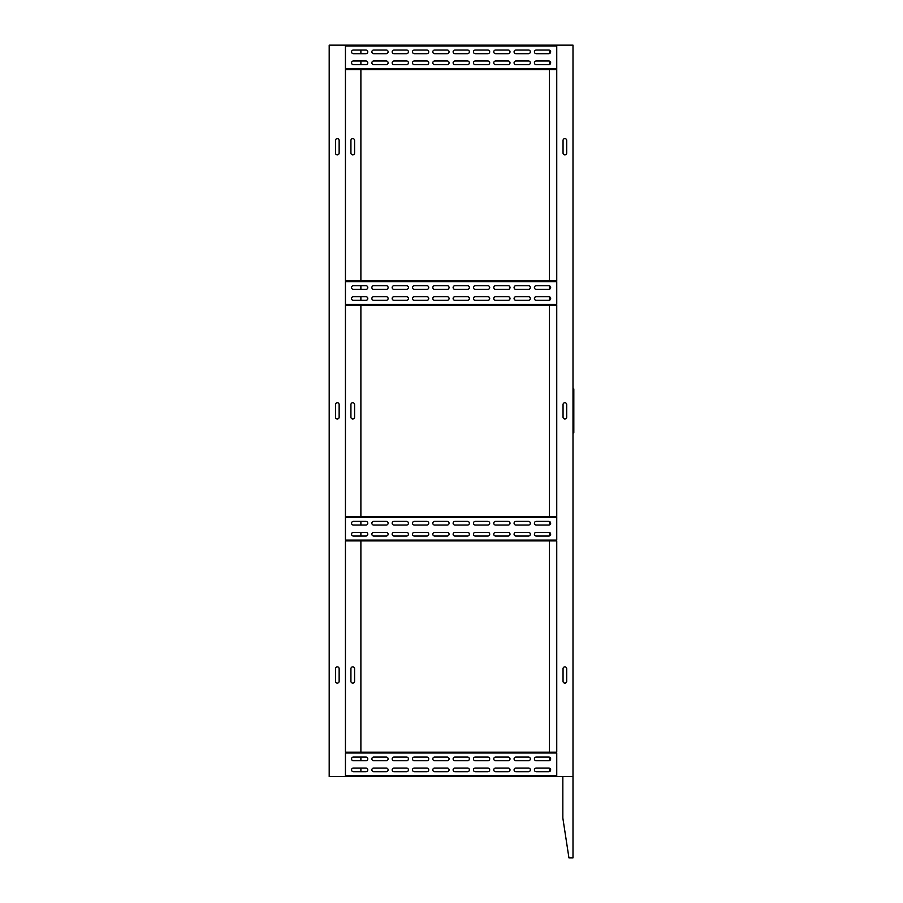 <?xml version="1.0" encoding="UTF-8"?>
<svg xmlns="http://www.w3.org/2000/svg" width="903" height="903" viewBox="0 0 903 903"><rect width="100%" height="100%" fill="white"/><g stroke="black" fill="none" stroke-linecap="round" stroke-linejoin="round"><path stroke-width="1.35" d="M562.84 818.028L562.84 776.58L572.999 776.58L572.999 45.15L329.189 45.15L329.189 776.58L572.999 776.58L572.999 857.85L568.935 857.85L562.84 818.028M573.811 430.979L573.811 388.922L573.811 432.808L572.999 433.214M572.999 388.516L573.811 388.922L572.999 388.922M573.811 390.751L573.811 396.44M572.999 432.808L573.811 432.808L573.811 388.922M573.811 392.173L573.811 395.83M367.792 62.826A1.829 1.829 0 0 0 365.963 60.998A1.829 1.829 0 0 1 367.792 62.826A1.829 1.829 0 0 1 365.963 64.655A1.829 1.829 0 0 0 367.792 62.826M367.792 51.855A1.829 1.829 0 0 0 365.963 50.026A1.829 1.829 0 0 1 367.792 51.855A1.829 1.829 0 0 1 365.963 53.683A1.829 1.829 0 0 0 367.792 51.855M388.109 62.826A1.829 1.829 0 0 0 386.281 60.998A1.829 1.829 0 0 1 388.109 62.826A1.829 1.829 0 0 1 386.281 64.655A1.829 1.829 0 0 0 388.109 62.826M388.109 51.855A1.829 1.829 0 0 0 386.281 50.026A1.829 1.829 0 0 1 388.109 51.855A1.829 1.829 0 0 1 386.281 53.683A1.829 1.829 0 0 0 388.109 51.855M408.427 62.826A1.829 1.829 0 0 0 406.598 60.998A1.829 1.829 0 0 1 408.427 62.826A1.829 1.829 0 0 1 406.598 64.655A1.829 1.829 0 0 0 408.427 62.826M408.427 51.855A1.829 1.829 0 0 0 406.598 50.026A1.829 1.829 0 0 1 408.427 51.855A1.829 1.829 0 0 1 406.598 53.683A1.829 1.829 0 0 0 408.427 51.855M428.744 62.826A1.829 1.829 0 0 0 426.916 60.998A1.829 1.829 0 0 1 428.744 62.826A1.829 1.829 0 0 1 426.916 64.655A1.829 1.829 0 0 0 428.744 62.826M428.744 51.855A1.829 1.829 0 0 0 426.916 50.026A1.829 1.829 0 0 1 428.744 51.855A1.829 1.829 0 0 1 426.916 53.683A1.829 1.829 0 0 0 428.744 51.855M489.697 62.826A1.829 1.829 0 0 0 487.868 60.998A1.829 1.829 0 0 1 489.697 62.826A1.829 1.829 0 0 1 487.868 64.655A1.829 1.829 0 0 0 489.697 62.826M489.697 51.855A1.829 1.829 0 0 0 487.868 50.026A1.829 1.829 0 0 1 489.697 51.855A1.829 1.829 0 0 1 487.868 53.683A1.829 1.829 0 0 0 489.697 51.855M510.014 62.826A1.829 1.829 0 0 0 508.186 60.998A1.829 1.829 0 0 1 510.014 62.826A1.829 1.829 0 0 1 508.186 64.655A1.829 1.829 0 0 0 510.014 62.826M510.014 51.855A1.829 1.829 0 0 0 508.186 50.026A1.829 1.829 0 0 1 510.014 51.855A1.829 1.829 0 0 1 508.186 53.683A1.829 1.829 0 0 0 510.014 51.855M530.332 62.826A1.829 1.829 0 0 0 528.503 60.998A1.829 1.829 0 0 1 530.332 62.826A1.829 1.829 0 0 1 528.503 64.655A1.829 1.829 0 0 0 530.332 62.826M549.43 61.099A1.829 1.829 0 0 0 548.821 60.998A1.829 1.829 0 0 1 550.649 62.826A1.829 1.829 0 0 1 548.821 64.655A1.829 1.829 0 0 0 549.43 64.553L549.43 61.099M549.43 50.128A1.829 1.829 0 0 0 548.821 50.026A1.829 1.829 0 0 1 550.649 51.855A1.829 1.829 0 0 1 548.821 53.683A1.829 1.829 0 0 0 549.43 53.582L549.43 50.128M530.332 51.855A1.829 1.829 0 0 0 528.503 50.026A1.829 1.829 0 0 1 530.332 51.855A1.829 1.829 0 0 1 528.503 53.683A1.829 1.829 0 0 0 530.332 51.855M449.062 62.826A1.829 1.829 0 0 0 447.233 60.998A1.829 1.829 0 0 1 449.062 62.826A1.829 1.829 0 0 1 447.233 64.655A1.829 1.829 0 0 0 449.062 62.826M469.379 62.826A1.829 1.829 0 0 0 467.551 60.998A1.829 1.829 0 0 1 469.379 62.826A1.829 1.829 0 0 1 467.551 64.655A1.829 1.829 0 0 0 469.379 62.826M469.379 51.855A1.829 1.829 0 0 0 467.551 50.026A1.829 1.829 0 0 1 469.379 51.855A1.829 1.829 0 0 1 467.551 53.683A1.829 1.829 0 0 0 469.379 51.855M449.062 51.855A1.829 1.829 0 0 0 447.233 50.026A1.829 1.829 0 0 1 449.062 51.855A1.829 1.829 0 0 1 447.233 53.683A1.829 1.829 0 0 0 449.062 51.855M367.792 298.509A1.829 1.829 0 0 0 365.963 296.681A1.829 1.829 0 0 1 367.792 298.509A1.829 1.829 0 0 1 365.963 300.338A1.829 1.829 0 0 0 367.792 298.509M367.792 287.538A1.829 1.829 0 0 0 365.963 285.709A1.829 1.829 0 0 1 367.792 287.538A1.829 1.829 0 0 1 365.963 289.366A1.829 1.829 0 0 0 367.792 287.538M388.109 298.509A1.829 1.829 0 0 0 386.281 296.681A1.829 1.829 0 0 1 388.109 298.509A1.829 1.829 0 0 1 386.281 300.338A1.829 1.829 0 0 0 388.109 298.509M388.109 287.538A1.829 1.829 0 0 0 386.281 285.709A1.829 1.829 0 0 1 388.109 287.538A1.829 1.829 0 0 1 386.281 289.366A1.829 1.829 0 0 0 388.109 287.538M408.427 298.509A1.829 1.829 0 0 0 406.598 296.681A1.829 1.829 0 0 1 408.427 298.509A1.829 1.829 0 0 1 406.598 300.338A1.829 1.829 0 0 0 408.427 298.509M408.427 287.538A1.829 1.829 0 0 0 406.598 285.709A1.829 1.829 0 0 1 408.427 287.538A1.829 1.829 0 0 1 406.598 289.366A1.829 1.829 0 0 0 408.427 287.538M428.744 298.509A1.829 1.829 0 0 0 426.916 296.681A1.829 1.829 0 0 1 428.744 298.509A1.829 1.829 0 0 1 426.916 300.338A1.829 1.829 0 0 0 428.744 298.509M428.744 287.538A1.829 1.829 0 0 0 426.916 285.709A1.829 1.829 0 0 1 428.744 287.538A1.829 1.829 0 0 1 426.916 289.366A1.829 1.829 0 0 0 428.744 287.538M489.697 298.509A1.829 1.829 0 0 0 487.868 296.681A1.829 1.829 0 0 1 489.697 298.509A1.829 1.829 0 0 1 487.868 300.338A1.829 1.829 0 0 0 489.697 298.509M489.697 287.538A1.829 1.829 0 0 0 487.868 285.709A1.829 1.829 0 0 1 489.697 287.538A1.829 1.829 0 0 1 487.868 289.366A1.829 1.829 0 0 0 489.697 287.538M510.014 298.509A1.829 1.829 0 0 0 508.186 296.681A1.829 1.829 0 0 1 510.014 298.509A1.829 1.829 0 0 1 508.186 300.338A1.829 1.829 0 0 0 510.014 298.509M510.014 287.538A1.829 1.829 0 0 0 508.186 285.709A1.829 1.829 0 0 1 510.014 287.538A1.829 1.829 0 0 1 508.186 289.366A1.829 1.829 0 0 0 510.014 287.538M530.332 298.509A1.829 1.829 0 0 0 528.503 296.681A1.829 1.829 0 0 1 530.332 298.509A1.829 1.829 0 0 1 528.503 300.338A1.829 1.829 0 0 0 530.332 298.509M549.43 296.782A1.829 1.829 0 0 0 548.821 296.681A1.829 1.829 0 0 1 550.649 298.509A1.829 1.829 0 0 1 548.821 300.338A1.829 1.829 0 0 0 549.43 300.236L549.43 296.782M549.43 285.811A1.829 1.829 0 0 0 548.821 285.709A1.829 1.829 0 0 1 550.649 287.538A1.829 1.829 0 0 1 548.821 289.366A1.829 1.829 0 0 0 549.43 289.265L549.43 285.811M530.332 287.538A1.829 1.829 0 0 0 528.503 285.709A1.829 1.829 0 0 1 530.332 287.538A1.829 1.829 0 0 1 528.503 289.366A1.829 1.829 0 0 0 530.332 287.538M449.062 298.509A1.829 1.829 0 0 0 447.233 296.681A1.829 1.829 0 0 1 449.062 298.509A1.829 1.829 0 0 1 447.233 300.338A1.829 1.829 0 0 0 449.062 298.509M469.379 298.509A1.829 1.829 0 0 0 467.551 296.681A1.829 1.829 0 0 1 469.379 298.509A1.829 1.829 0 0 1 467.551 300.338A1.829 1.829 0 0 0 469.379 298.509M469.379 287.538A1.829 1.829 0 0 0 467.551 285.709A1.829 1.829 0 0 1 469.379 287.538A1.829 1.829 0 0 1 467.551 289.366A1.829 1.829 0 0 0 469.379 287.538M449.062 287.538A1.829 1.829 0 0 0 447.233 285.709A1.829 1.829 0 0 1 449.062 287.538A1.829 1.829 0 0 1 447.233 289.366A1.829 1.829 0 0 0 449.062 287.538M534.395 523.221A1.829 1.829 0 0 0 536.224 525.049A1.829 1.829 0 0 1 534.395 523.221A1.829 1.829 0 0 1 536.224 521.392A1.829 1.829 0 0 0 534.395 523.221M534.395 534.192A1.829 1.829 0 0 0 536.224 536.021A1.829 1.829 0 0 1 534.395 534.192A1.829 1.829 0 0 1 536.224 532.364A1.829 1.829 0 0 0 534.395 534.192M514.078 523.221A1.829 1.829 0 0 0 515.906 525.049A1.829 1.829 0 0 1 514.078 523.221A1.829 1.829 0 0 1 515.906 521.392A1.829 1.829 0 0 0 514.078 523.221M514.078 534.192A1.829 1.829 0 0 0 515.906 536.021A1.829 1.829 0 0 1 514.078 534.192A1.829 1.829 0 0 1 515.906 532.364A1.829 1.829 0 0 0 514.078 534.192M493.76 523.221A1.829 1.829 0 0 0 495.589 525.049A1.829 1.829 0 0 1 493.76 523.221A1.829 1.829 0 0 1 495.589 521.392A1.829 1.829 0 0 0 493.76 523.221M493.76 534.192A1.829 1.829 0 0 0 495.589 536.021A1.829 1.829 0 0 1 493.76 534.192A1.829 1.829 0 0 1 495.589 532.364A1.829 1.829 0 0 0 493.76 534.192M473.443 523.221A1.829 1.829 0 0 0 475.271 525.049A1.829 1.829 0 0 1 473.443 523.221A1.829 1.829 0 0 1 475.271 521.392A1.829 1.829 0 0 0 473.443 523.221M473.443 534.192A1.829 1.829 0 0 0 475.271 536.021A1.829 1.829 0 0 1 473.443 534.192A1.829 1.829 0 0 1 475.271 532.364A1.829 1.829 0 0 0 473.443 534.192M412.49 523.221A1.829 1.829 0 0 0 414.319 525.049A1.829 1.829 0 0 1 412.49 523.221A1.829 1.829 0 0 1 414.319 521.392A1.829 1.829 0 0 0 412.49 523.221M412.49 534.192A1.829 1.829 0 0 0 414.319 536.021A1.829 1.829 0 0 1 412.49 534.192A1.829 1.829 0 0 1 414.319 532.364A1.829 1.829 0 0 0 412.49 534.192M392.173 523.221A1.829 1.829 0 0 0 394.001 525.049A1.829 1.829 0 0 1 392.173 523.221A1.829 1.829 0 0 1 394.001 521.392A1.829 1.829 0 0 0 392.173 523.221M392.173 534.192A1.829 1.829 0 0 0 394.001 536.021A1.829 1.829 0 0 1 392.173 534.192A1.829 1.829 0 0 1 394.001 532.364A1.829 1.829 0 0 0 392.173 534.192M371.855 523.221A1.829 1.829 0 0 0 373.684 525.049A1.829 1.829 0 0 1 371.855 523.221A1.829 1.829 0 0 1 373.684 521.392A1.829 1.829 0 0 0 371.855 523.221M371.855 534.192A1.829 1.829 0 0 0 373.684 536.021A1.829 1.829 0 0 1 371.855 534.192A1.829 1.829 0 0 1 373.684 532.364A1.829 1.829 0 0 0 371.855 534.192M453.125 523.221A1.829 1.829 0 0 0 454.954 525.049A1.829 1.829 0 0 1 453.125 523.221A1.829 1.829 0 0 1 454.954 521.392A1.829 1.829 0 0 0 453.125 523.221M432.808 523.221A1.829 1.829 0 0 0 434.636 525.049A1.829 1.829 0 0 1 432.808 523.221A1.829 1.829 0 0 1 434.636 521.392A1.829 1.829 0 0 0 432.808 523.221M432.808 534.192A1.829 1.829 0 0 0 434.636 536.021A1.829 1.829 0 0 1 432.808 534.192A1.829 1.829 0 0 1 434.636 532.364A1.829 1.829 0 0 0 432.808 534.192M453.125 534.192A1.829 1.829 0 0 0 454.954 536.021A1.829 1.829 0 0 1 453.125 534.192A1.829 1.829 0 0 1 454.954 532.364A1.829 1.829 0 0 0 453.125 534.192M534.395 758.904A1.829 1.829 0 0 0 536.224 760.732A1.829 1.829 0 0 1 534.395 758.904A1.829 1.829 0 0 1 536.224 757.075A1.829 1.829 0 0 0 534.395 758.904M534.395 769.875A1.829 1.829 0 0 0 536.224 771.704A1.829 1.829 0 0 1 534.395 769.875A1.829 1.829 0 0 1 536.224 768.047A1.829 1.829 0 0 0 534.395 769.875M514.078 758.904A1.829 1.829 0 0 0 515.906 760.732A1.829 1.829 0 0 1 514.078 758.904A1.829 1.829 0 0 1 515.906 757.075A1.829 1.829 0 0 0 514.078 758.904M514.078 769.875A1.829 1.829 0 0 0 515.906 771.704A1.829 1.829 0 0 1 514.078 769.875A1.829 1.829 0 0 1 515.906 768.047A1.829 1.829 0 0 0 514.078 769.875M493.76 758.904A1.829 1.829 0 0 0 495.589 760.732A1.829 1.829 0 0 1 493.76 758.904A1.829 1.829 0 0 1 495.589 757.075A1.829 1.829 0 0 0 493.76 758.904M493.76 769.875A1.829 1.829 0 0 0 495.589 771.704A1.829 1.829 0 0 1 493.76 769.875A1.829 1.829 0 0 1 495.589 768.047A1.829 1.829 0 0 0 493.76 769.875M473.443 758.904A1.829 1.829 0 0 0 475.271 760.732A1.829 1.829 0 0 1 473.443 758.904A1.829 1.829 0 0 1 475.271 757.075A1.829 1.829 0 0 0 473.443 758.904M473.443 769.875A1.829 1.829 0 0 0 475.271 771.704A1.829 1.829 0 0 1 473.443 769.875A1.829 1.829 0 0 1 475.271 768.047A1.829 1.829 0 0 0 473.443 769.875M412.49 758.904A1.829 1.829 0 0 0 414.319 760.732A1.829 1.829 0 0 1 412.49 758.904A1.829 1.829 0 0 1 414.319 757.075A1.829 1.829 0 0 0 412.49 758.904M412.49 769.875A1.829 1.829 0 0 0 414.319 771.704A1.829 1.829 0 0 1 412.49 769.875A1.829 1.829 0 0 1 414.319 768.047A1.829 1.829 0 0 0 412.49 769.875M392.173 758.904A1.829 1.829 0 0 0 394.001 760.732A1.829 1.829 0 0 1 392.173 758.904A1.829 1.829 0 0 1 394.001 757.075A1.829 1.829 0 0 0 392.173 758.904M392.173 769.875A1.829 1.829 0 0 0 394.001 771.704A1.829 1.829 0 0 1 392.173 769.875A1.829 1.829 0 0 1 394.001 768.047A1.829 1.829 0 0 0 392.173 769.875M371.855 758.904A1.829 1.829 0 0 0 373.684 760.732A1.829 1.829 0 0 1 371.855 758.904A1.829 1.829 0 0 1 373.684 757.075A1.829 1.829 0 0 0 371.855 758.904M371.855 769.875A1.829 1.829 0 0 0 373.684 771.704A1.829 1.829 0 0 1 371.855 769.875A1.829 1.829 0 0 1 373.684 768.047A1.829 1.829 0 0 0 371.855 769.875M453.125 758.904A1.829 1.829 0 0 0 454.954 760.732A1.829 1.829 0 0 1 453.125 758.904A1.829 1.829 0 0 1 454.954 757.075A1.829 1.829 0 0 0 453.125 758.904M432.808 758.904A1.829 1.829 0 0 0 434.636 760.732A1.829 1.829 0 0 1 432.808 758.904A1.829 1.829 0 0 1 434.636 757.075A1.829 1.829 0 0 0 432.808 758.904M432.808 769.875A1.829 1.829 0 0 0 434.636 771.704A1.829 1.829 0 0 1 432.808 769.875A1.829 1.829 0 0 1 434.636 768.047A1.829 1.829 0 0 0 432.808 769.875M453.125 769.875A1.829 1.829 0 0 0 454.954 771.704A1.829 1.829 0 0 1 453.125 769.875A1.829 1.829 0 0 1 454.954 768.047A1.829 1.829 0 0 0 453.125 769.875M534.395 62.826A1.829 1.829 0 0 1 536.224 60.998A1.829 1.829 0 0 0 534.395 62.826A1.829 1.829 0 0 0 536.224 64.655A1.829 1.829 0 0 1 534.395 62.826M534.395 51.855A1.829 1.829 0 0 1 536.224 50.026A1.829 1.829 0 0 0 534.395 51.855A1.829 1.829 0 0 0 536.224 53.683A1.829 1.829 0 0 1 534.395 51.855M514.078 62.826A1.829 1.829 0 0 1 515.906 60.998A1.829 1.829 0 0 0 514.078 62.826A1.829 1.829 0 0 0 515.906 64.655A1.829 1.829 0 0 1 514.078 62.826M514.078 51.855A1.829 1.829 0 0 1 515.906 50.026A1.829 1.829 0 0 0 514.078 51.855A1.829 1.829 0 0 0 515.906 53.683A1.829 1.829 0 0 1 514.078 51.855M493.76 62.826A1.829 1.829 0 0 1 495.589 60.998A1.829 1.829 0 0 0 493.76 62.826A1.829 1.829 0 0 0 495.589 64.655A1.829 1.829 0 0 1 493.76 62.826M493.76 51.855A1.829 1.829 0 0 1 495.589 50.026A1.829 1.829 0 0 0 493.76 51.855A1.829 1.829 0 0 0 495.589 53.683A1.829 1.829 0 0 1 493.76 51.855M473.443 62.826A1.829 1.829 0 0 1 475.271 60.998A1.829 1.829 0 0 0 473.443 62.826A1.829 1.829 0 0 0 475.271 64.655A1.829 1.829 0 0 1 473.443 62.826M473.443 51.855A1.829 1.829 0 0 1 475.271 50.026A1.829 1.829 0 0 0 473.443 51.855A1.829 1.829 0 0 0 475.271 53.683A1.829 1.829 0 0 1 473.443 51.855M412.49 62.826A1.829 1.829 0 0 1 414.319 60.998A1.829 1.829 0 0 0 412.49 62.826A1.829 1.829 0 0 0 414.319 64.655A1.829 1.829 0 0 1 412.49 62.826M412.49 51.855A1.829 1.829 0 0 1 414.319 50.026A1.829 1.829 0 0 0 412.49 51.855A1.829 1.829 0 0 0 414.319 53.683A1.829 1.829 0 0 1 412.49 51.855M392.173 62.826A1.829 1.829 0 0 1 394.001 60.998A1.829 1.829 0 0 0 392.173 62.826A1.829 1.829 0 0 0 394.001 64.655A1.829 1.829 0 0 1 392.173 62.826M392.173 51.855A1.829 1.829 0 0 1 394.001 50.026A1.829 1.829 0 0 0 392.173 51.855A1.829 1.829 0 0 0 394.001 53.683A1.829 1.829 0 0 1 392.173 51.855M371.855 62.826A1.829 1.829 0 0 1 373.684 60.998A1.829 1.829 0 0 0 371.855 62.826A1.829 1.829 0 0 0 373.684 64.655A1.829 1.829 0 0 1 371.855 62.826M365.963 64.655L353.366 64.655A1.829 1.829 0 0 1 351.538 62.826A1.829 1.829 0 0 1 353.366 60.998L365.963 60.998M365.963 53.683L353.366 53.683A1.829 1.829 0 0 1 351.538 51.855A1.829 1.829 0 0 1 353.366 50.026L365.963 50.026M371.855 51.855A1.829 1.829 0 0 1 373.684 50.026A1.829 1.829 0 0 0 371.855 51.855A1.829 1.829 0 0 0 373.684 53.683A1.829 1.829 0 0 1 371.855 51.855M453.125 62.826A1.829 1.829 0 0 1 454.954 60.998A1.829 1.829 0 0 0 453.125 62.826A1.829 1.829 0 0 0 454.954 64.655A1.829 1.829 0 0 1 453.125 62.826M432.808 62.826A1.829 1.829 0 0 1 434.636 60.998A1.829 1.829 0 0 0 432.808 62.826A1.829 1.829 0 0 0 434.636 64.655A1.829 1.829 0 0 1 432.808 62.826M432.808 51.855A1.829 1.829 0 0 1 434.636 50.026A1.829 1.829 0 0 0 432.808 51.855A1.829 1.829 0 0 0 434.636 53.683A1.829 1.829 0 0 1 432.808 51.855M453.125 51.855A1.829 1.829 0 0 1 454.954 50.026A1.829 1.829 0 0 0 453.125 51.855A1.829 1.829 0 0 0 454.954 53.683A1.829 1.829 0 0 1 453.125 51.855M534.395 298.509A1.829 1.829 0 0 1 536.224 296.681A1.829 1.829 0 0 0 534.395 298.509A1.829 1.829 0 0 0 536.224 300.338A1.829 1.829 0 0 1 534.395 298.509M534.395 287.538A1.829 1.829 0 0 1 536.224 285.709A1.829 1.829 0 0 0 534.395 287.538A1.829 1.829 0 0 0 536.224 289.366A1.829 1.829 0 0 1 534.395 287.538M514.078 298.509A1.829 1.829 0 0 1 515.906 296.681A1.829 1.829 0 0 0 514.078 298.509A1.829 1.829 0 0 0 515.906 300.338A1.829 1.829 0 0 1 514.078 298.509M514.078 287.538A1.829 1.829 0 0 1 515.906 285.709A1.829 1.829 0 0 0 514.078 287.538A1.829 1.829 0 0 0 515.906 289.366A1.829 1.829 0 0 1 514.078 287.538M493.76 298.509A1.829 1.829 0 0 1 495.589 296.681A1.829 1.829 0 0 0 493.76 298.509A1.829 1.829 0 0 0 495.589 300.338A1.829 1.829 0 0 1 493.76 298.509M493.76 287.538A1.829 1.829 0 0 1 495.589 285.709A1.829 1.829 0 0 0 493.76 287.538A1.829 1.829 0 0 0 495.589 289.366A1.829 1.829 0 0 1 493.76 287.538M473.443 298.509A1.829 1.829 0 0 1 475.271 296.681A1.829 1.829 0 0 0 473.443 298.509A1.829 1.829 0 0 0 475.271 300.338A1.829 1.829 0 0 1 473.443 298.509M473.443 287.538A1.829 1.829 0 0 1 475.271 285.709A1.829 1.829 0 0 0 473.443 287.538A1.829 1.829 0 0 0 475.271 289.366A1.829 1.829 0 0 1 473.443 287.538M412.49 298.509A1.829 1.829 0 0 1 414.319 296.681A1.829 1.829 0 0 0 412.49 298.509A1.829 1.829 0 0 0 414.319 300.338A1.829 1.829 0 0 1 412.49 298.509M412.49 287.538A1.829 1.829 0 0 1 414.319 285.709A1.829 1.829 0 0 0 412.49 287.538A1.829 1.829 0 0 0 414.319 289.366A1.829 1.829 0 0 1 412.49 287.538M392.173 298.509A1.829 1.829 0 0 1 394.001 296.681A1.829 1.829 0 0 0 392.173 298.509A1.829 1.829 0 0 0 394.001 300.338A1.829 1.829 0 0 1 392.173 298.509M392.173 287.538A1.829 1.829 0 0 1 394.001 285.709A1.829 1.829 0 0 0 392.173 287.538A1.829 1.829 0 0 0 394.001 289.366A1.829 1.829 0 0 1 392.173 287.538M371.855 298.509A1.829 1.829 0 0 1 373.684 296.681A1.829 1.829 0 0 0 371.855 298.509A1.829 1.829 0 0 0 373.684 300.338A1.829 1.829 0 0 1 371.855 298.509M365.963 300.338L353.366 300.338A1.829 1.829 0 0 1 351.538 298.509A1.829 1.829 0 0 1 353.366 296.681L365.963 296.681M365.963 289.366L353.366 289.366A1.829 1.829 0 0 1 351.538 287.538A1.829 1.829 0 0 1 353.366 285.709L365.963 285.709M371.855 287.538A1.829 1.829 0 0 1 373.684 285.709A1.829 1.829 0 0 0 371.855 287.538A1.829 1.829 0 0 0 373.684 289.366A1.829 1.829 0 0 1 371.855 287.538M453.125 298.509A1.829 1.829 0 0 1 454.954 296.681A1.829 1.829 0 0 0 453.125 298.509A1.829 1.829 0 0 0 454.954 300.338A1.829 1.829 0 0 1 453.125 298.509M432.808 298.509A1.829 1.829 0 0 1 434.636 296.681A1.829 1.829 0 0 0 432.808 298.509A1.829 1.829 0 0 0 434.636 300.338A1.829 1.829 0 0 1 432.808 298.509M432.808 287.538A1.829 1.829 0 0 1 434.636 285.709A1.829 1.829 0 0 0 432.808 287.538A1.829 1.829 0 0 0 434.636 289.366A1.829 1.829 0 0 1 432.808 287.538M453.125 287.538A1.829 1.829 0 0 1 454.954 285.709A1.829 1.829 0 0 0 453.125 287.538A1.829 1.829 0 0 0 454.954 289.366A1.829 1.829 0 0 1 453.125 287.538M367.792 523.221A1.829 1.829 0 0 1 365.963 525.049A1.829 1.829 0 0 0 367.792 523.221A1.829 1.829 0 0 0 365.963 521.392A1.829 1.829 0 0 1 367.792 523.221M367.792 534.192A1.829 1.829 0 0 1 365.963 536.021A1.829 1.829 0 0 0 367.792 534.192A1.829 1.829 0 0 0 365.963 532.364A1.829 1.829 0 0 1 367.792 534.192M388.109 523.221A1.829 1.829 0 0 1 386.281 525.049A1.829 1.829 0 0 0 388.109 523.221A1.829 1.829 0 0 0 386.281 521.392A1.829 1.829 0 0 1 388.109 523.221M388.109 534.192A1.829 1.829 0 0 1 386.281 536.021A1.829 1.829 0 0 0 388.109 534.192A1.829 1.829 0 0 0 386.281 532.364A1.829 1.829 0 0 1 388.109 534.192M408.427 523.221A1.829 1.829 0 0 1 406.598 525.049A1.829 1.829 0 0 0 408.427 523.221A1.829 1.829 0 0 0 406.598 521.392A1.829 1.829 0 0 1 408.427 523.221M408.427 534.192A1.829 1.829 0 0 1 406.598 536.021A1.829 1.829 0 0 0 408.427 534.192A1.829 1.829 0 0 0 406.598 532.364A1.829 1.829 0 0 1 408.427 534.192M428.744 523.221A1.829 1.829 0 0 1 426.916 525.049A1.829 1.829 0 0 0 428.744 523.221A1.829 1.829 0 0 0 426.916 521.392A1.829 1.829 0 0 1 428.744 523.221M428.744 534.192A1.829 1.829 0 0 1 426.916 536.021A1.829 1.829 0 0 0 428.744 534.192A1.829 1.829 0 0 0 426.916 532.364A1.829 1.829 0 0 1 428.744 534.192M489.697 523.221A1.829 1.829 0 0 1 487.868 525.049A1.829 1.829 0 0 0 489.697 523.221A1.829 1.829 0 0 0 487.868 521.392A1.829 1.829 0 0 1 489.697 523.221M489.697 534.192A1.829 1.829 0 0 1 487.868 536.021A1.829 1.829 0 0 0 489.697 534.192A1.829 1.829 0 0 0 487.868 532.364A1.829 1.829 0 0 1 489.697 534.192M510.014 523.221A1.829 1.829 0 0 1 508.186 525.049A1.829 1.829 0 0 0 510.014 523.221A1.829 1.829 0 0 0 508.186 521.392A1.829 1.829 0 0 1 510.014 523.221M510.014 534.192A1.829 1.829 0 0 1 508.186 536.021A1.829 1.829 0 0 0 510.014 534.192A1.829 1.829 0 0 0 508.186 532.364A1.829 1.829 0 0 1 510.014 534.192M530.332 523.221A1.829 1.829 0 0 1 528.503 525.049A1.829 1.829 0 0 0 530.332 523.221A1.829 1.829 0 0 0 528.503 521.392A1.829 1.829 0 0 1 530.332 523.221M550.649 523.221A1.829 1.829 0 0 1 548.821 525.049A1.829 1.829 0 0 0 549.43 524.948L549.43 521.494A1.829 1.829 0 0 0 548.821 521.392A1.829 1.829 0 0 1 550.649 523.221M549.43 535.919L549.43 532.465A1.829 1.829 0 0 0 548.821 532.364A1.829 1.829 0 0 1 550.649 534.192A1.829 1.829 0 0 1 548.821 536.021L536.224 536.021M530.332 534.192A1.829 1.829 0 0 1 528.503 536.021A1.829 1.829 0 0 0 530.332 534.192A1.829 1.829 0 0 0 528.503 532.364A1.829 1.829 0 0 1 530.332 534.192M449.062 523.221A1.829 1.829 0 0 1 447.233 525.049A1.829 1.829 0 0 0 449.062 523.221A1.829 1.829 0 0 0 447.233 521.392A1.829 1.829 0 0 1 449.062 523.221M469.379 523.221A1.829 1.829 0 0 1 467.551 525.049A1.829 1.829 0 0 0 469.379 523.221A1.829 1.829 0 0 0 467.551 521.392A1.829 1.829 0 0 1 469.379 523.221M469.379 534.192A1.829 1.829 0 0 1 467.551 536.021A1.829 1.829 0 0 0 469.379 534.192A1.829 1.829 0 0 0 467.551 532.364A1.829 1.829 0 0 1 469.379 534.192M449.062 534.192A1.829 1.829 0 0 1 447.233 536.021A1.829 1.829 0 0 0 449.062 534.192A1.829 1.829 0 0 0 447.233 532.364A1.829 1.829 0 0 1 449.062 534.192M367.792 758.904A1.829 1.829 0 0 1 365.963 760.732A1.829 1.829 0 0 0 367.792 758.904A1.829 1.829 0 0 0 365.963 757.075A1.829 1.829 0 0 1 367.792 758.904M367.792 769.875A1.829 1.829 0 0 1 365.963 771.704A1.829 1.829 0 0 0 367.792 769.875A1.829 1.829 0 0 0 365.963 768.047A1.829 1.829 0 0 1 367.792 769.875M388.109 758.904A1.829 1.829 0 0 1 386.281 760.732A1.829 1.829 0 0 0 388.109 758.904A1.829 1.829 0 0 0 386.281 757.075A1.829 1.829 0 0 1 388.109 758.904M388.109 769.875A1.829 1.829 0 0 1 386.281 771.704A1.829 1.829 0 0 0 388.109 769.875A1.829 1.829 0 0 0 386.281 768.047A1.829 1.829 0 0 1 388.109 769.875M408.427 758.904A1.829 1.829 0 0 1 406.598 760.732A1.829 1.829 0 0 0 408.427 758.904A1.829 1.829 0 0 0 406.598 757.075A1.829 1.829 0 0 1 408.427 758.904M408.427 769.875A1.829 1.829 0 0 1 406.598 771.704A1.829 1.829 0 0 0 408.427 769.875A1.829 1.829 0 0 0 406.598 768.047A1.829 1.829 0 0 1 408.427 769.875M428.744 758.904A1.829 1.829 0 0 1 426.916 760.732A1.829 1.829 0 0 0 428.744 758.904A1.829 1.829 0 0 0 426.916 757.075A1.829 1.829 0 0 1 428.744 758.904M428.744 769.875A1.829 1.829 0 0 1 426.916 771.704A1.829 1.829 0 0 0 428.744 769.875A1.829 1.829 0 0 0 426.916 768.047A1.829 1.829 0 0 1 428.744 769.875M489.697 758.904A1.829 1.829 0 0 1 487.868 760.732A1.829 1.829 0 0 0 489.697 758.904A1.829 1.829 0 0 0 487.868 757.075A1.829 1.829 0 0 1 489.697 758.904M489.697 769.875A1.829 1.829 0 0 1 487.868 771.704A1.829 1.829 0 0 0 489.697 769.875A1.829 1.829 0 0 0 487.868 768.047A1.829 1.829 0 0 1 489.697 769.875M510.014 758.904A1.829 1.829 0 0 1 508.186 760.732A1.829 1.829 0 0 0 510.014 758.904A1.829 1.829 0 0 0 508.186 757.075A1.829 1.829 0 0 1 510.014 758.904M510.014 769.875A1.829 1.829 0 0 1 508.186 771.704A1.829 1.829 0 0 0 510.014 769.875A1.829 1.829 0 0 0 508.186 768.047A1.829 1.829 0 0 1 510.014 769.875M530.332 758.904A1.829 1.829 0 0 1 528.503 760.732A1.829 1.829 0 0 0 530.332 758.904A1.829 1.829 0 0 0 528.503 757.075A1.829 1.829 0 0 1 530.332 758.904M549.43 760.631L549.43 757.177A1.829 1.829 0 0 0 548.821 757.075A1.829 1.829 0 0 1 550.649 758.904A1.829 1.829 0 0 1 548.821 760.732L536.224 760.732M549.43 771.602L549.43 768.148A1.829 1.829 0 0 0 548.821 768.047A1.829 1.829 0 0 1 550.649 769.875A1.829 1.829 0 0 1 548.821 771.704L536.224 771.704M530.332 769.875A1.829 1.829 0 0 1 528.503 771.704A1.829 1.829 0 0 0 530.332 769.875A1.829 1.829 0 0 0 528.503 768.047A1.829 1.829 0 0 1 530.332 769.875M449.062 758.904A1.829 1.829 0 0 1 447.233 760.732A1.829 1.829 0 0 0 449.062 758.904A1.829 1.829 0 0 0 447.233 757.075A1.829 1.829 0 0 1 449.062 758.904M469.379 758.904A1.829 1.829 0 0 1 467.551 760.732A1.829 1.829 0 0 0 469.379 758.904A1.829 1.829 0 0 0 467.551 757.075A1.829 1.829 0 0 1 469.379 758.904M469.379 769.875A1.829 1.829 0 0 1 467.551 771.704A1.829 1.829 0 0 0 469.379 769.875A1.829 1.829 0 0 0 467.551 768.047A1.829 1.829 0 0 1 469.379 769.875M449.062 769.875A1.829 1.829 0 0 1 447.233 771.704A1.829 1.829 0 0 0 449.062 769.875A1.829 1.829 0 0 0 447.233 768.047A1.829 1.829 0 0 1 449.062 769.875M564.872 138.61A1.829 1.829 0 0 0 563.043 140.439L563.043 153.036A1.829 1.829 0 0 0 564.872 154.864A1.829 1.829 0 0 0 566.7 153.036L566.7 140.439A1.829 1.829 0 0 0 564.872 138.61M564.872 666.865A1.829 1.829 0 0 0 563.043 668.694L563.043 681.291A1.829 1.829 0 0 0 564.872 683.12A1.829 1.829 0 0 0 566.7 681.291L566.7 668.694A1.829 1.829 0 0 0 564.872 666.865M564.872 402.738A1.829 1.829 0 0 0 563.043 404.567L563.043 417.163A1.829 1.829 0 0 0 564.872 418.992A1.829 1.829 0 0 0 566.7 417.163L566.7 404.567A1.829 1.829 0 0 0 564.872 402.738M335.487 668.694L335.487 681.291A1.829 1.829 0 0 0 337.316 683.12A1.829 1.829 0 0 0 339.144 681.291L339.144 668.694A1.829 1.829 0 0 0 337.316 666.865A1.829 1.829 0 0 0 335.487 668.694A1.829 1.829 0 0 1 337.316 666.865A1.829 1.829 0 0 1 339.144 668.694M335.487 140.439L335.487 153.036A1.829 1.829 0 0 0 337.316 154.864A1.829 1.829 0 0 0 339.144 153.036L339.144 140.439A1.829 1.829 0 0 0 337.316 138.61A1.829 1.829 0 0 0 335.487 140.439A1.829 1.829 0 0 1 337.316 138.61A1.829 1.829 0 0 1 339.144 140.439M335.487 404.567L335.487 417.163A1.829 1.829 0 0 0 337.316 418.992A1.829 1.829 0 0 0 339.144 417.163L339.144 404.567A1.829 1.829 0 0 0 337.316 402.738A1.829 1.829 0 0 0 335.487 404.567A1.829 1.829 0 0 1 337.316 402.738A1.829 1.829 0 0 1 339.144 404.567M556.745 775.767L556.745 753.012L345.443 753.012L345.443 775.767L556.745 775.767M548.618 753.012L548.618 752.199L556.745 752.199L556.745 540.897L345.443 540.897L345.443 752.199L353.57 752.199L353.57 753.012M556.745 304.401L556.745 281.646L345.443 281.646L345.443 304.401L556.745 304.401M353.57 304.401L353.57 305.214L345.443 305.214L345.443 516.516L353.57 516.516L353.57 517.329L345.443 517.329L345.443 540.084L556.745 540.084L556.745 517.329L548.618 517.329L548.618 516.516L556.745 516.516L556.745 305.214L548.618 305.214L548.618 304.401M556.745 68.718L556.745 45.963L345.443 45.963L345.443 68.718L556.745 68.718M353.57 68.718L353.57 69.531L345.443 69.531L345.443 280.833L556.745 280.833L556.745 69.531L548.618 69.531L548.618 68.718M549.43 752.199L549.43 540.897M549.43 516.516L549.43 305.214M549.43 280.833L549.43 69.531M548.618 752.199L353.57 752.199M540.491 752.199L540.491 753.012M361.697 752.199L361.697 753.012M365.963 760.732L353.366 760.732A1.829 1.829 0 0 1 351.538 758.904A1.829 1.829 0 0 1 353.366 757.075L365.963 757.075M365.963 771.704L353.366 771.704A1.829 1.829 0 0 1 351.538 769.875A1.829 1.829 0 0 1 353.366 768.047L365.963 768.047M386.281 760.732L373.684 760.732M373.684 757.075L386.281 757.075M386.281 771.704L373.684 771.704M373.684 768.047L386.281 768.047M406.598 760.732L394.001 760.732M394.001 757.075L406.598 757.075M406.598 771.704L394.001 771.704M394.001 768.047L406.598 768.047M426.916 760.732L414.319 760.732M414.319 757.075L426.916 757.075M426.916 771.704L414.319 771.704M414.319 768.047L426.916 768.047M487.868 760.732L475.271 760.732M475.271 757.075L487.868 757.075M487.868 771.704L475.271 771.704M475.271 768.047L487.868 768.047M508.186 760.732L495.589 760.732M495.589 757.075L508.186 757.075M508.186 771.704L495.589 771.704M495.589 768.047L508.186 768.047M528.503 760.732L515.906 760.732M515.906 757.075L528.503 757.075M536.224 757.075L548.821 757.075M536.224 768.047L548.821 768.047M528.503 771.704L515.906 771.704M515.906 768.047L528.503 768.047M447.233 760.732L434.636 760.732M434.636 757.075L447.233 757.075M467.551 760.732L454.954 760.732M454.954 757.075L467.551 757.075M454.954 768.047L467.551 768.047M467.551 771.704L454.954 771.704M447.233 771.704L434.636 771.704M434.636 768.047L447.233 768.047M350.928 681.291A1.829 1.829 0 0 0 352.757 683.12A1.829 1.829 0 0 0 354.586 681.291L354.586 668.694A1.829 1.829 0 0 0 352.757 666.865A1.829 1.829 0 0 0 350.928 668.694L350.928 681.291A1.829 1.829 0 0 0 352.757 683.12A1.829 1.829 0 0 0 354.586 681.291M360.884 540.897L360.884 752.199M360.884 768.047L360.884 771.704M360.884 757.075L360.884 760.732M548.618 517.329L353.57 517.329M548.618 516.516L353.57 516.516M540.491 516.516L540.491 517.329M361.697 516.516L361.697 517.329M365.963 525.049L353.366 525.049A1.829 1.829 0 0 1 351.538 523.221A1.829 1.829 0 0 1 353.366 521.392L365.963 521.392M365.963 536.021L353.366 536.021A1.829 1.829 0 0 1 351.538 534.192A1.829 1.829 0 0 1 353.366 532.364L365.963 532.364M386.281 525.049L373.684 525.049M373.684 521.392L386.281 521.392M386.281 536.021L373.684 536.021M373.684 532.364L386.281 532.364M406.598 525.049L394.001 525.049M394.001 521.392L406.598 521.392M406.598 536.021L394.001 536.021M394.001 532.364L406.598 532.364M426.916 525.049L414.319 525.049M414.319 521.392L426.916 521.392M426.916 536.021L414.319 536.021M414.319 532.364L426.916 532.364M487.868 525.049L475.271 525.049M475.271 521.392L487.868 521.392M487.868 536.021L475.271 536.021M475.271 532.364L487.868 532.364M508.186 525.049L495.589 525.049M495.589 521.392L508.186 521.392M508.186 536.021L495.589 536.021M495.589 532.364L508.186 532.364M528.503 525.049L515.906 525.049M515.906 521.392L528.503 521.392M548.821 525.049L536.224 525.049M536.224 521.392L548.821 521.392M536.224 532.364L548.821 532.364M528.503 536.021L515.906 536.021M515.906 532.364L528.503 532.364M447.233 525.049L434.636 525.049M434.636 521.392L447.233 521.392M467.551 525.049L454.954 525.049M454.954 521.392L467.551 521.392M454.954 532.364L467.551 532.364M467.551 536.021L454.954 536.021M447.233 536.021L434.636 536.021M434.636 532.364L447.233 532.364M350.928 417.163A1.829 1.829 0 0 0 352.757 418.992A1.829 1.829 0 0 0 354.586 417.163L354.586 404.567A1.829 1.829 0 0 0 352.757 402.738A1.829 1.829 0 0 0 350.928 404.567L350.928 417.163A1.829 1.829 0 0 0 352.757 418.992A1.829 1.829 0 0 0 354.586 417.163M360.884 305.214L360.884 516.516M360.884 532.364L360.884 536.021M360.884 521.392L360.884 525.049M353.57 305.214L548.618 305.214M361.697 305.214L361.697 304.401M540.491 305.214L540.491 304.401M536.224 296.681L548.821 296.681M548.821 300.338L536.224 300.338M536.224 285.709L548.821 285.709M548.821 289.366L536.224 289.366M515.906 296.681L528.503 296.681M528.503 300.338L515.906 300.338M515.906 285.709L528.503 285.709M528.503 289.366L515.906 289.366M495.589 296.681L508.186 296.681M508.186 300.338L495.589 300.338M495.589 285.709L508.186 285.709M508.186 289.366L495.589 289.366M475.271 296.681L487.868 296.681M487.868 300.338L475.271 300.338M475.271 285.709L487.868 285.709M487.868 289.366L475.271 289.366M414.319 296.681L426.916 296.681M426.916 300.338L414.319 300.338M414.319 285.709L426.916 285.709M426.916 289.366L414.319 289.366M394.001 296.681L406.598 296.681M406.598 300.338L394.001 300.338M394.001 285.709L406.598 285.709M406.598 289.366L394.001 289.366M373.684 296.681L386.281 296.681M386.281 300.338L373.684 300.338M373.684 285.709L386.281 285.709M386.281 289.366L373.684 289.366M454.954 296.681L467.551 296.681M467.551 300.338L454.954 300.338M434.636 296.681L447.233 296.681M447.233 300.338L434.636 300.338M447.233 289.366L434.636 289.366M434.636 285.709L447.233 285.709M454.954 285.709L467.551 285.709M467.551 289.366L454.954 289.366M360.884 285.709L360.884 289.366M360.884 296.681L360.884 300.338M350.928 153.036A1.829 1.829 0 0 0 352.757 154.864A1.829 1.829 0 0 0 354.586 153.036L354.586 140.439A1.829 1.829 0 0 0 352.757 138.61A1.829 1.829 0 0 0 350.928 140.439L350.928 153.036A1.829 1.829 0 0 0 352.757 154.864A1.829 1.829 0 0 0 354.586 153.036M360.884 69.531L360.884 280.833M353.57 69.531L548.618 69.531M361.697 69.531L361.697 68.718M540.491 69.531L540.491 68.718M536.224 60.998L548.821 60.998M548.821 64.655L536.224 64.655M536.224 50.026L548.821 50.026M548.821 53.683L536.224 53.683M515.906 60.998L528.503 60.998M528.503 64.655L515.906 64.655M515.906 50.026L528.503 50.026M528.503 53.683L515.906 53.683M495.589 60.998L508.186 60.998M508.186 64.655L495.589 64.655M495.589 50.026L508.186 50.026M508.186 53.683L495.589 53.683M475.271 60.998L487.868 60.998M487.868 64.655L475.271 64.655M475.271 50.026L487.868 50.026M487.868 53.683L475.271 53.683M414.319 60.998L426.916 60.998M426.916 64.655L414.319 64.655M414.319 50.026L426.916 50.026M426.916 53.683L414.319 53.683M394.001 60.998L406.598 60.998M406.598 64.655L394.001 64.655M394.001 50.026L406.598 50.026M406.598 53.683L394.001 53.683M373.684 60.998L386.281 60.998M386.281 64.655L373.684 64.655M373.684 50.026L386.281 50.026M386.281 53.683L373.684 53.683M454.954 60.998L467.551 60.998M467.551 64.655L454.954 64.655M434.636 60.998L447.233 60.998M447.233 64.655L434.636 64.655M447.233 53.683L434.636 53.683M434.636 50.026L447.233 50.026M454.954 50.026L467.551 50.026M467.551 53.683L454.954 53.683M360.884 50.026L360.884 53.683M360.884 60.998L360.884 64.655M350.928 404.567A1.829 1.829 0 0 1 352.757 402.738A1.829 1.829 0 0 1 354.586 404.567M350.928 668.694A1.829 1.829 0 0 1 352.757 666.865A1.829 1.829 0 0 1 354.586 668.694M350.928 140.439A1.829 1.829 0 0 1 352.757 138.61A1.829 1.829 0 0 1 354.586 140.439M335.487 153.036A1.829 1.829 0 0 0 337.316 154.864A1.829 1.829 0 0 0 339.144 153.036M335.487 681.291A1.829 1.829 0 0 0 337.316 683.12A1.829 1.829 0 0 0 339.144 681.291M335.487 417.163A1.829 1.829 0 0 0 337.316 418.992A1.829 1.829 0 0 0 339.144 417.163"/></g></svg>
